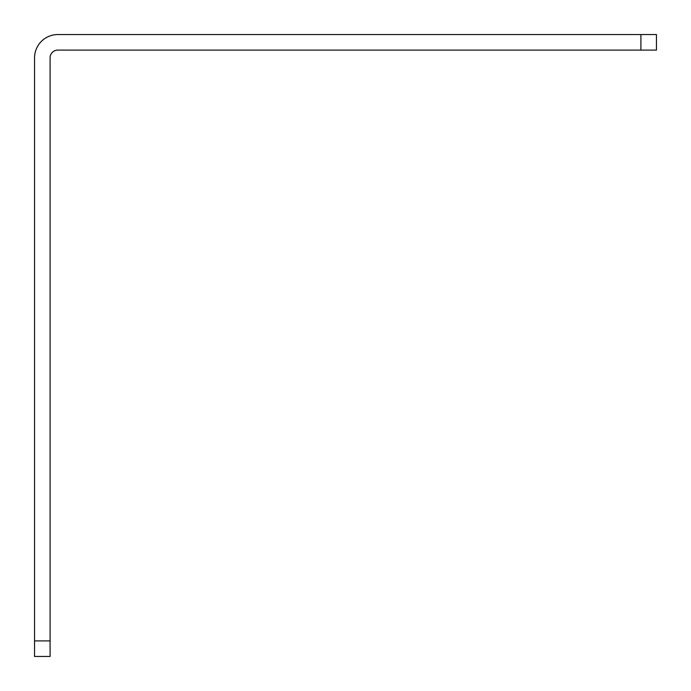 <?xml version="1.0" encoding="UTF-8"?>
<svg xmlns="http://www.w3.org/2000/svg" width="691" height="691" viewBox="0 0 691 691"><rect width="100%" height="100%" fill="white"/><g stroke="black" fill="none" stroke-linecap="round" stroke-linejoin="round"><path stroke-width="1.04" d="M640.903 50.098L640.903 34.55L656.45 34.55L656.45 50.098L57.871 50.098A7.774 7.774 0 0 0 50.098 57.871L50.098 656.45L34.55 656.45L34.55 640.903L50.098 640.903M640.903 34.55L57.871 34.55A23.321 23.321 0 0 0 34.55 57.871L34.55 640.903"/></g></svg>
